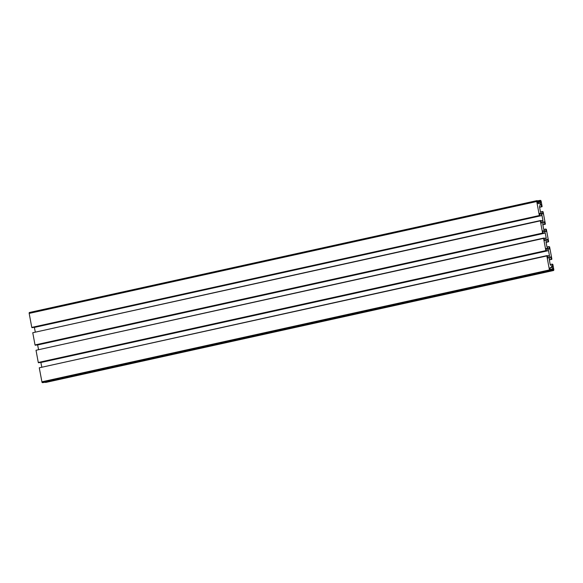 <?xml version="1.0" encoding="UTF-8"?>
<svg xmlns="http://www.w3.org/2000/svg" width="583" height="583" viewBox="0 0 583 583"><rect width="100%" height="100%" fill="white"/><g stroke="black" fill="none" stroke-linecap="round" stroke-linejoin="round"><path stroke-width="0.87" d="M539.807 200.399L537.81 200.836L538.073 201.419L537.191 201.492L537.351 202.337L538.291 203.656L540.426 203.496L540.703 201.222L539.822 201.288L539.72 200.705L540.623 200.348L541.119 201.069L542.11 206.418L541.52 206.761L541.068 204.305L540.259 204.363L539.515 206.827L540.426 211.738L542.052 214.012L542.853 213.954L542.401 211.498L543.094 211.738L545.36 223.959L544.77 224.302L544.318 221.846L543.516 221.912L542.766 224.368L543.677 229.279L545.302 231.56L546.103 231.495L545.652 229.039L546.351 229.279L548.61 241.5L548.027 241.843L547.568 239.387L546.767 239.453L546.016 241.909L546.927 246.82L548.552 249.101L549.354 249.036L548.902 246.58L549.601 246.828L551.868 259.041L551.278 259.384L550.818 256.928L550.017 256.994L549.273 259.45L550.177 264.361L551.802 266.642L552.611 266.577L552.152 264.121L552.852 264.369L553.835 269.681L553.675 270.454L552.815 270.563L552.502 269.703L553.384 269.63L552.283 267.466L550.148 267.626L549.871 269.9L550.753 269.834L550.855 270.417L549.951 270.774L549.477 270.133L546.839 255.93L547.43 255.587L547.882 258.043L548.683 257.985L549.434 255.529L548.523 250.617L546.898 248.336L546.096 248.402L546.548 250.858L545.848 250.61L543.589 238.389L544.179 238.046L544.631 240.502L545.433 240.444L546.184 237.981L544.245 238.411M543.677 238.09L36.153 350.237M543.589 238.389L36.015 350.266L38.274 362.488L38.974 362.735L546.548 250.858M545.848 250.61L38.274 362.488M546.001 250.603L38.427 362.48M546.052 250.894L38.478 362.772M546.898 248.336L546.118 248.511M40.825 362.32L41.779 366.969M548.523 250.617L40.948 362.488M549.434 255.529L547.495 255.952M546.927 255.631L39.404 367.778M546.839 255.93L39.265 367.807L41.991 382.229L43.193 382.601L552.757 270.272M549.434 269.936L41.859 381.814M549.441 269.973L41.867 381.85M549.448 270.016L41.874 381.894M549.456 270.053L41.881 381.931M549.47 270.097L41.896 381.967M549.477 270.133L41.903 382.011M549.492 270.169L41.918 382.047M549.507 270.206L41.932 382.084M549.521 270.242L41.947 382.12M549.536 270.279L41.961 382.156M549.55 270.315L41.976 382.193M549.565 270.352L41.991 382.229M549.58 270.381L42.005 382.259M549.594 270.417L42.02 382.295M549.616 270.446L42.042 382.324L549.631 270.476M549.645 270.505L42.071 382.382M549.667 270.534L42.093 382.412M549.689 270.563L42.114 382.441L549.703 270.585M42.173 382.506L549.747 270.636L42.151 382.484M42.209 382.55L549.784 270.672L42.195 382.528M549.805 270.694L42.231 382.572M549.827 270.709L42.253 382.586L549.849 270.723M549.871 270.738L42.297 382.616L549.893 270.745M549.915 270.76L42.34 382.637L549.929 270.767M549.951 270.774L42.377 382.652M549.973 270.774L42.399 382.652L549.995 270.782M550.017 270.782L42.442 382.659L550.031 270.782M552.283 267.466L550.046 267.954M553.223 268.785L549.805 269.543M552.502 269.703L550.797 270.075M552.611 270.286L550.76 270.694M45.19 382.164L46.006 382.382L553.58 270.505M552.815 270.563L45.241 382.441M553.544 270.512L45.97 382.39L553.566 270.505M552.152 264.121L550.301 264.529M550.818 256.928L549.98 257.118M551.278 259.384L549.339 259.814M551.773 259.348L549.346 259.88M548.902 246.58L547.051 246.988M547.568 239.387L546.73 239.577M548.027 241.843L546.089 242.273M548.523 241.807L546.096 242.339M545.652 229.039L543.801 229.447M544.318 221.846L543.473 222.036M544.77 224.302L542.831 224.732M545.273 224.266L542.846 224.798M542.401 211.498L540.543 211.906M541.068 204.305L540.222 204.487M541.52 206.761L539.581 207.191M542.022 206.725L539.596 207.256M539.72 200.705L538.007 201.077M539.822 201.288L537.256 201.849M540.703 201.222L537.286 201.973M540.856 202.068L537.657 202.775M538.073 201.419L537.213 201.609M546.184 237.981L545.273 233.069L543.648 230.795L542.846 230.853L543.298 233.309L542.598 233.069L540.332 220.848L540.922 220.505L541.381 222.961L542.183 222.903L542.933 220.44L542.022 215.528L540.397 213.254L539.588 213.312L540.047 215.768L539.348 215.528L536.739 201.441L536.936 200.639L537.817 200.851M29.398 312.503L536.972 200.625L29.42 312.495L29.165 313.319L31.774 327.406L32.473 327.646L540.047 215.768M536.958 200.632L29.383 312.51L536.936 200.639M29.325 312.546L536.899 200.669L29.347 312.532M536.885 200.683L29.281 312.59M536.841 200.734L29.267 312.612M536.826 200.756L29.252 312.634M536.812 200.778L29.216 312.699M536.783 200.851L29.208 312.728M536.768 200.88L29.194 312.758M536.761 200.909L29.186 312.787M29.172 312.845L536.746 200.967L29.179 312.816M536.739 201.004L29.165 312.882M536.739 201.033L29.165 312.911M536.732 201.069L29.157 312.947M536.732 201.106L29.157 312.984M536.724 201.142L29.15 313.02M536.724 201.179L29.15 313.056M536.724 201.215L29.15 313.093M536.724 201.252L29.15 313.129M536.724 201.288L29.15 313.166M536.732 201.324L29.157 313.202M536.732 201.368L29.157 313.246M536.739 201.405L29.165 313.282M536.739 201.441L29.165 313.319M536.746 201.485L29.172 313.363M536.754 201.521L29.179 313.399M539.348 215.528L31.774 327.406M539.494 215.513L31.919 327.391M539.552 215.812L31.978 327.682M540.397 213.254L539.61 213.429M34.324 327.238L35.279 331.887M542.022 215.528L34.448 327.406M542.933 220.44L540.995 220.87M540.426 220.542L32.903 332.696M540.332 220.848L32.757 332.725L35.024 344.947L35.723 345.187L543.298 233.309M542.598 233.069L35.024 344.947M542.744 233.062L35.169 344.939M542.802 233.353L35.228 345.231M543.648 230.795L542.86 230.97M37.574 344.779L38.529 349.428M545.273 233.069L37.698 344.947"/></g></svg>
